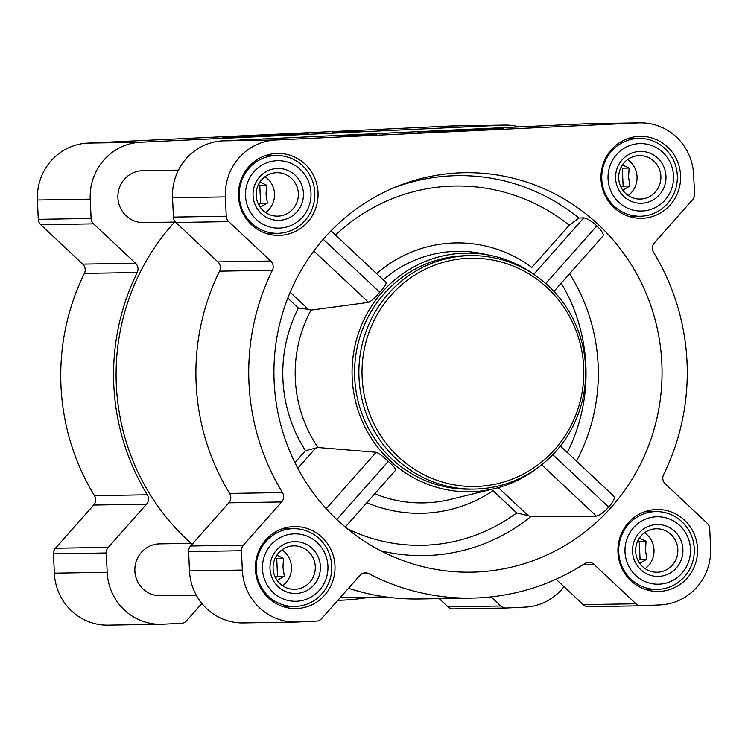 <?xml version="1.0" encoding="UTF-8"?>
<svg xmlns="http://www.w3.org/2000/svg" width="748" height="748" viewBox="0 0 748 748"><rect width="100%" height="100%" fill="white"/><g stroke="black" fill="none" stroke-linecap="round" stroke-linejoin="round"><path stroke-width="1.12" d="M282.585 585.721A21.729 21.112 89.1 0 0 291.468 566.984A21.729 21.112 89.1 0 0 281.987 549.845M276.816 555.24L283.529 558.317L282.95 567.311L284.352 576.269L277.153 580.392M645.122 568.63A21.729 21.112 89.1 0 0 653.995 549.902A21.729 21.112 89.1 0 0 644.524 532.763M639.353 538.158L646.066 541.234L645.487 550.229L646.889 559.186L639.69 563.309M628.17 195.471A21.729 21.112 89.1 0 0 637.053 176.734A21.729 21.112 89.1 0 0 627.581 159.595M622.401 164.99L629.124 168.066L628.544 177.061L629.938 186.018L622.747 190.142M265.634 212.554A21.729 21.112 89.1 0 0 274.516 193.826A21.729 21.112 89.1 0 0 265.044 176.678M259.865 182.073L266.587 185.149L266.007 194.143L267.401 203.11L260.211 207.233M274.133 381.583A199.753 194.069 -90.9 0 1 395.262 187.178A199.753 194.069 -90.9 0 1 620.326 248.85A199.753 194.069 -90.9 0 1 625.216 489.688A199.753 194.069 -90.9 0 1 401.433 560.009A199.753 194.069 -90.9 0 1 274.133 381.583M603 236.013L553.931 291.421L603 236.013C603.888 234.18 601.831 230.805 596.829 225.859C591.565 221.109 587.208 218.435 583.777 217.855L578.887 218.042L569.228 225.223A186.607 181.297 89.1 0 0 335.515 235.05M498.355 487.64L528.256 515.69L530.884 516.522L596.362 516.12C599.756 515.316 603.87 512.324 608.713 507.125C613.276 501.768 615.034 498.168 613.986 496.345L560.355 446.023M538.915 466.911A119.334 115.94 -90.9 0 1 494.839 488.556A119.334 115.94 -90.9 0 1 352.177 377.899A119.334 115.94 -90.9 0 1 490.978 255.507L482.554 253.74A121.279 117.829 89.1 0 0 383.219 279.808M290.159 292.281L308.391 309.382L311.037 310.111L368.586 302.379C371.429 301.042 375.131 297.667 379.704 292.244C384.435 287.054 386.538 283.782 386.043 282.454L331.009 230.814M490.978 255.507A119.334 115.94 -90.9 0 1 535.746 275.685M395.561 470.258L345.258 527.06L395.561 470.258C395.926 468.996 393.495 466.032 388.277 461.366C383.172 456.448 379.143 453.419 376.179 452.269L317.965 447.51L305.511 450.651A140.054 136.071 -90.9 0 1 298.368 308.036L308.391 309.382M376.627 273.628A129.703 126.019 89.1 0 1 531.837 267.447L569.228 225.223M680.568 175.443A40.99 39.822 89.1 0 0 640.11 136.342A40.99 39.822 89.1 0 0 600.971 177.977A40.99 39.822 89.1 0 0 641.466 218.304A40.99 39.822 89.1 0 0 680.568 175.443M697.51 548.611A40.99 39.822 89.1 0 0 657.053 509.5A40.99 39.822 89.1 0 0 617.913 551.145A40.99 39.822 89.1 0 0 658.408 591.462A40.99 39.822 89.1 0 0 697.51 548.611M334.973 565.694A40.99 39.822 89.1 0 0 294.516 526.583A40.99 39.822 89.1 0 0 255.377 568.228A40.99 39.822 89.1 0 0 295.871 608.554A40.99 39.822 89.1 0 0 334.973 565.694M318.031 192.526A40.99 39.822 89.1 0 0 277.573 153.424A40.99 39.822 89.1 0 0 238.434 195.06A40.99 39.822 89.1 0 0 278.929 235.386A40.99 39.822 89.1 0 0 318.031 192.526M693.658 174.826L694.537 194.153A7.779 7.564 -90.9 0 1 692.573 199.753L654.322 242.941A7.779 7.564 -90.9 0 0 653.518 252.328A225.69 219.267 -90.9 0 1 663.607 474.597A7.779 7.564 -90.9 0 0 665.262 483.872L707.262 523.282A7.779 7.564 -90.9 0 1 709.721 528.668L710.6 547.994A54.473 52.93 -90.9 0 1 660.204 604.908L641.429 605.787A7.779 7.564 -90.9 0 1 635.987 603.767L593.987 564.357A7.779 7.564 -90.9 0 0 584.871 563.515A225.69 219.267 -90.9 0 1 471.726 598.101A225.69 219.267 -90.9 0 1 368.923 573.688A7.779 7.564 -90.9 0 0 359.919 575.38L321.677 618.577A7.779 7.564 -90.9 0 1 316.432 621.102L297.667 621.99A54.473 52.93 -90.9 0 1 296.096 622.037A54.473 52.93 -90.9 0 1 242.324 570.06L241.445 550.743A7.779 7.564 -90.9 0 1 243.409 545.133L281.659 501.945A7.779 7.564 -90.9 0 0 282.464 492.558A225.69 219.267 -90.9 0 1 272.375 270.29A7.779 7.564 -90.9 0 0 270.72 261.015L228.72 221.614A7.779 7.564 -90.9 0 1 226.251 216.219L225.382 196.892A54.473 52.93 -90.9 0 1 275.778 139.988L638.315 122.896A54.473 52.93 -90.9 0 1 639.886 122.85A54.473 52.93 -90.9 0 1 693.658 174.826M453.456 608.9A7.779 7.564 -90.9 0 1 448.005 606.871L439.235 598.643M160.951 624.271L108.114 625.15A54.473 52.93 -90.9 0 1 54.342 573.174L53.463 553.847A7.779 7.564 -90.9 0 1 55.427 548.247L93.678 505.059L146.505 504.18L108.264 547.377A7.779 7.564 -90.9 0 0 106.3 552.978L107.179 572.295A54.473 52.93 -90.9 0 0 160.951 624.271A54.473 52.93 -90.9 0 0 162.512 624.225L181.287 623.336A7.779 7.564 -90.9 0 0 186.523 620.812L201.867 603.486M82.738 264.128L135.566 263.259L93.565 223.848A7.779 7.564 -90.9 0 1 91.106 218.453L90.228 199.136A54.473 52.93 -90.9 0 1 140.633 142.223L503.17 125.14A54.473 52.93 -90.9 0 1 504.732 125.084L451.904 125.963A54.473 52.93 -90.9 0 0 450.333 126.01L87.797 143.092A54.473 52.93 -90.9 0 0 37.4 200.006L38.279 219.332A7.779 7.564 -90.9 0 0 40.738 224.718L82.738 264.128A7.779 7.564 -90.9 0 1 84.393 273.403A225.69 219.267 -90.9 0 0 94.482 495.672A7.779 7.564 -90.9 0 1 93.678 505.059M564.011 586.666A54.473 52.93 -90.9 0 1 525.049 607.142L506.284 608.021A7.779 7.564 -90.9 0 1 500.842 606.002L491.137 596.895M369.68 597.203A225.69 219.267 -90.9 0 1 337.844 600.317M94.482 495.672L147.319 494.793A7.779 7.564 -90.9 0 1 146.505 504.18M147.319 494.793A225.69 219.267 -90.9 0 1 137.221 272.524A7.779 7.564 -90.9 0 0 135.566 263.259M360.76 131.115L332.542 132.237L360.76 131.115M275.881 135.668L222.465 137.81L296.273 134.238L308.821 133.883L275.881 135.668M504.732 125.084A54.473 52.93 -90.9 0 1 519.159 126.898M175.462 222.053L143.532 222.577A25.937 25.208 -90.9 0 1 117.922 197.827A25.937 25.208 -90.9 0 1 142.672 170.703L178.454 170.114M196.257 595.156L160.474 595.745A25.937 25.208 -90.9 0 1 134.874 570.995A25.937 25.208 -90.9 0 1 159.614 543.871L192.965 543.319M191.123 543.347A223.1 216.752 -90.9 0 1 116.323 384.883A223.1 216.752 -90.9 0 1 174.602 222.062M588.601 606.665A7.779 7.564 -90.9 0 1 583.16 604.636L556.063 579.214M471.726 598.101L418.899 598.98A225.69 219.267 -90.9 0 1 348.512 588.265M296.096 622.037L243.268 622.916A54.473 52.93 -90.9 0 1 189.496 570.93L188.618 551.613A7.779 7.564 -90.9 0 1 190.581 546.012L228.823 502.824L281.659 501.945M639.886 122.85L587.049 123.729A54.473 52.93 -90.9 0 0 585.488 123.775L222.951 140.858A54.473 52.93 -90.9 0 0 172.545 197.771L173.424 217.088A7.779 7.564 -90.9 0 0 175.883 222.483L217.883 261.894A7.779 7.564 -90.9 0 1 219.538 271.169A225.69 219.267 -90.9 0 0 229.636 493.437A7.779 7.564 -90.9 0 1 228.823 502.824M376.169 134.705L347.96 135.827L376.169 134.705M470.707 129.984L417.291 132.116L491.099 128.553L503.647 128.198L470.707 129.984M528.256 515.69L516.681 512.894A172.087 167.187 -90.9 0 1 347.212 528.677M474.223 489.089L469.922 489.164A116.735 113.416 -90.9 0 1 354.692 377.787A116.735 113.416 -90.9 0 1 466.06 255.723L470.361 255.648A116.735 113.416 89.1 0 0 358.89 374.252A116.735 113.416 89.1 0 0 474.223 489.089A116.735 113.416 89.1 0 0 585.581 367.034A116.735 113.416 89.1 0 0 470.361 255.648M533.81 274.273L583.777 217.855M545.769 283.52L596.829 225.859M336.796 519.505L388.277 461.366M326.212 508.696L376.179 452.269M552.8 454.672L608.713 507.125M541.664 464.789L596.362 516.12M323.239 239.257L379.704 292.244M313.805 250.982L368.586 302.379M358.423 131.152L342.397 131.788L358.423 131.152M360.078 131.124L335.394 132.106L360.078 131.124M583.683 367.146A114.145 110.891 89.1 0 0 413.036 276.227A114.145 110.891 89.1 0 0 422.003 473.718A114.145 110.891 89.1 0 0 583.683 367.146M373.832 134.743L357.806 135.388L373.832 134.743M375.496 134.715L350.803 135.697L375.496 134.715M314.786 192.647A38.915 37.802 89.1 0 0 276.377 155.519A38.915 37.802 89.1 0 0 239.22 195.05A38.915 37.802 89.1 0 0 277.667 233.329A38.915 37.802 89.1 0 0 314.786 192.647M310.981 192.862A33.725 32.762 89.1 0 0 260.556 166A33.725 32.762 89.1 0 0 263.212 224.353A33.725 32.762 89.1 0 0 310.981 192.862M303.426 193.218A25.937 25.208 89.1 0 0 264.642 172.554A25.937 25.208 89.1 0 0 266.681 217.444A25.937 25.208 89.1 0 0 303.426 193.218M677.323 175.565A38.915 37.802 89.1 0 0 638.914 138.436A38.915 37.802 89.1 0 0 601.757 177.968A38.915 37.802 89.1 0 0 640.204 216.247A38.915 37.802 89.1 0 0 677.323 175.565M673.518 175.78A33.725 32.762 89.1 0 0 623.093 148.917A33.725 32.762 89.1 0 0 625.749 207.271A33.725 32.762 89.1 0 0 673.518 175.78M665.963 176.135A25.937 25.208 89.1 0 0 627.179 155.472A25.937 25.208 89.1 0 0 629.218 200.352A25.937 25.208 89.1 0 0 665.963 176.135M694.266 548.723A38.915 37.802 89.1 0 0 655.856 511.595A38.915 37.802 89.1 0 0 618.699 551.126A38.915 37.802 89.1 0 0 657.146 589.415A38.915 37.802 89.1 0 0 694.266 548.723M690.46 548.939A33.725 32.762 89.1 0 0 640.045 522.076A33.725 32.762 89.1 0 0 642.691 580.429A33.725 32.762 89.1 0 0 690.46 548.939M682.905 549.294A25.937 25.208 89.1 0 0 644.121 528.63A25.937 25.208 89.1 0 0 646.16 573.52A25.937 25.208 89.1 0 0 682.905 549.294M331.729 565.806A38.915 37.802 89.1 0 0 293.319 528.686A38.915 37.802 89.1 0 0 256.162 568.218A38.915 37.802 89.1 0 0 294.609 606.497A38.915 37.802 89.1 0 0 331.729 565.806M327.923 566.03A33.725 32.762 89.1 0 0 277.508 539.168A33.725 32.762 89.1 0 0 280.154 597.512A33.725 32.762 89.1 0 0 327.923 566.03M320.368 566.386A25.937 25.208 89.1 0 0 281.585 545.722A25.937 25.208 89.1 0 0 283.623 590.602A25.937 25.208 89.1 0 0 320.368 566.386M298.34 193.423A21.729 21.112 89.1 0 0 276.891 172.695A21.729 21.112 89.1 0 0 256.143 194.77A21.729 21.112 89.1 0 0 277.611 216.144A21.729 21.112 89.1 0 0 298.34 193.423M315.282 566.591A21.729 21.112 89.1 0 0 293.833 545.862A21.729 21.112 89.1 0 0 273.085 567.938A21.729 21.112 89.1 0 0 294.553 589.312A21.729 21.112 89.1 0 0 315.282 566.591M677.819 549.509A21.729 21.112 89.1 0 0 656.37 528.771A21.729 21.112 89.1 0 0 635.622 550.846A21.729 21.112 89.1 0 0 657.09 572.229A21.729 21.112 89.1 0 0 677.819 549.509M660.877 176.341A21.729 21.112 89.1 0 0 639.428 155.612A21.729 21.112 89.1 0 0 618.68 177.687A21.729 21.112 89.1 0 0 640.148 199.062A21.729 21.112 89.1 0 0 660.877 176.341M258.434 184.55L259.771 185.261L266.587 185.149M259.771 185.261L260.584 203.222L267.401 203.11M260.584 203.222L258.584 204.541M620.971 167.468L622.308 168.178L629.124 168.066M622.308 168.178L623.121 186.13L629.938 186.018M623.121 186.13L621.12 187.458M637.913 540.626L639.26 541.346L646.066 541.234M639.26 541.346L640.073 559.298L646.889 559.186M640.073 559.298L638.063 560.626M275.376 557.718L276.723 558.429L283.529 558.317M276.723 558.429L277.536 576.381L284.352 576.269M277.536 576.381L275.526 577.708M578.887 218.042A196.948 191.348 89.1 0 0 391.98 188.58M530.884 516.522A182.418 177.229 -90.9 0 1 380.844 550.837M569.565 273.759A182.418 177.229 -90.9 0 1 576.465 461.133M494.839 488.556L450.352 499.412A129.694 126.001 -90.9 0 1 374.757 493.745M317.965 447.51A129.694 126.001 -90.9 0 1 295.31 379.152A129.694 126.001 -90.9 0 1 311.037 310.111M561.224 283.193A172.087 167.187 -90.9 0 1 567.302 452.54M287.793 298.115L298.368 308.036M294.908 462.619L305.511 450.651M448.005 606.871L500.842 606.002M54.342 573.174L107.179 572.295M53.463 553.847L106.3 552.978M55.427 548.247L108.264 547.377M84.393 273.403L137.221 272.524M40.738 224.718L93.565 223.848M38.279 219.332L91.106 218.453M37.4 200.006L90.228 199.136M87.797 143.092L140.633 142.223M450.333 126.01L503.17 125.14M583.16 604.636L635.987 603.767M583.281 564.534L593.987 564.357M361.864 573.81L368.923 573.688M189.496 570.93L242.324 570.06M188.618 551.613L241.445 550.743M190.581 546.012L243.409 545.133M229.636 493.437L282.464 492.558M219.538 271.169L272.375 270.29M217.883 261.894L270.72 261.015M175.883 222.483L228.72 221.614M173.424 217.088L226.251 216.219M172.545 197.771L225.382 196.892M222.951 140.858L275.778 139.988M585.488 123.775L638.315 122.896M516.681 512.894L493.054 490.725A140.054 136.071 -90.9 0 1 366.875 502.647M297.798 468.276L315.394 448.407M453.232 608.909L506.059 608.03M385.706 596.932L340.172 597.689M588.377 606.665L641.204 605.796M266.382 233.516L277.667 233.329M265.091 155.706L276.377 155.519M628.918 216.434L640.204 216.247M627.628 138.623L638.914 138.436M645.861 589.602L657.146 589.415M644.58 511.782L655.856 511.595M283.333 606.684L294.609 606.497M282.043 528.864L293.319 528.686"/></g></svg>
